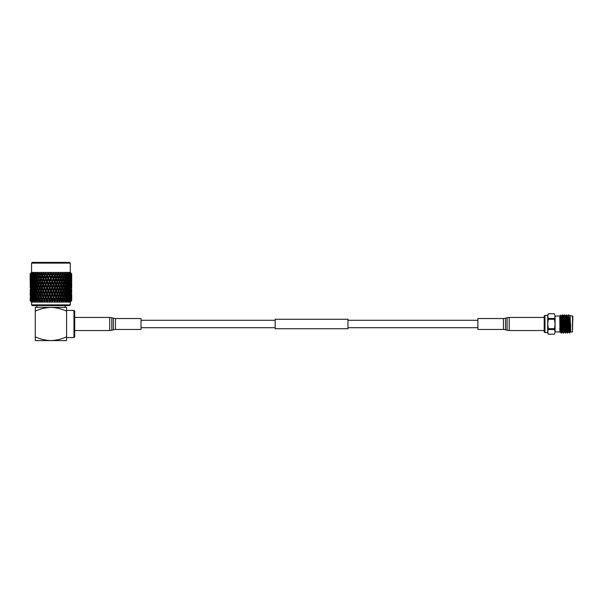 <?xml version="1.0" encoding="UTF-8"?>
<svg xmlns="http://www.w3.org/2000/svg" width="603" height="603" viewBox="0 0 603 603"><rect width="100%" height="100%" fill="white"/><g stroke="black" fill="none" stroke-linecap="round" stroke-linejoin="round"><path stroke-width="0.9" d="M347.946 319.258L347.946 328.718L275.172 328.718L275.172 319.258L347.946 319.258M503.452 318.535L477.877 318.535L477.877 329.449L503.452 329.449L503.452 318.535L505.555 318.218L505.555 329.758L507.1 330.225L507.1 317.751L509.211 317.442L509.211 330.542L544.2 330.542M115.452 329.449L141.019 329.449L141.019 318.535L115.452 318.535L115.452 329.449L113.341 329.758L113.341 318.218L111.796 317.751L111.796 330.225L109.693 330.542L109.693 317.442L74.704 317.442M559.75 317.08L560.85 327.595L560.85 320.728L560.617 315.143L559.75 315.995L559.961 332.2L559.75 328.024L560.089 331.989L560.594 331.989L559.75 317.08M570.664 323.992C570.664 313.673 570.664 313.673 570.664 323.992L570.664 331.921L569.496 317.442M569.895 317.442L570.031 315.377L572.85 316.356L572.488 331.989L572.488 315.995M569.729 323.992C569.941 312.874 570.152 312.874 570.37 323.992L570.664 331.989L572.488 331.989M569.564 330.323C569.315 335.11 569.066 332.999 568.81 323.992L568.471 316.115L568.282 314.909L568.056 317.442M570.076 330.542L569.556 333.09L568.305 314.894M562.614 331.989L561.468 333.09L560.85 320.728M562.109 331.989L561.099 315.995L561.604 315.995L562.591 331.967L563.225 333.067L562.403 316.115L562.237 314.894L561.581 316.017M563.247 333.09L562.237 314.894M566.662 331.989L565.245 333.067L564.257 314.894L563.119 315.995L562.818 319.326M565.516 333.09L564.257 314.894M566.149 331.989L565.139 315.995L565.652 315.995L566.632 331.967L567.272 333.067L566.451 316.115L566.277 314.894L565.622 316.017M567.777 330.542L567.559 333.067L567.37 331.869L566.277 314.894M561.468 333.09L560.85 327.595M554.428 313.748L548.376 313.748L547.72 316.115L548.376 318.467L547.72 323.992L547.72 314.894L548.376 313.748L554.428 313.764L555.084 316.115L555.084 323.992L554.428 319.289L555.084 316.115L554.428 313.748L555.084 316.115L559.75 315.995M572.85 317.442L572.85 316.356M547.72 316.115L547.72 315.399L544.984 315.399L544.984 332.585L544.2 332.034L544.2 315.949L544.984 315.399M559.75 331.989L555.084 331.869L554.428 334.235L555.084 331.869L554.428 329.517L555.084 323.992L555.084 331.869M554.428 334.22L548.376 334.235L547.72 333.09L547.72 323.992L548.376 328.695L547.72 331.869L548.376 334.22L554.428 334.22M544.984 332.585L547.72 332.585L547.72 331.869M548.376 329.517L554.428 329.517M554.428 328.695L548.376 328.695M548.376 319.289L554.428 319.289M554.428 318.467L548.376 318.467M567.755 323.992L567.755 317.442L567.393 318.022M569.594 333.037L570.219 331.967L568.991 317.442M567.559 333.067L568.199 331.967L567.182 316.017L566.858 319.326M565.139 315.995L564.838 319.326M563.519 333.067L564.152 331.967L563.142 316.017L562.501 314.909M561.099 315.995L560.805 319.062M569.556 333.09L568.652 331.967L567.453 317.743M565.245 333.067L564.612 331.967L563.624 315.995M569.556 330.542L569.436 332.464M69.556 305.6L32.298 305.6L31.567 304.877L70.287 304.877L69.556 305.6M32.298 262.395L69.556 262.395L70.287 263.119L31.567 263.119L32.298 262.395M30.376 300.897L31.567 302.088L70.287 302.088L70.287 304.877M71.682 274.501L71.704 273.852L70.287 272.435L31.567 272.435L30.15 273.852L30.15 274.471L30.881 273.144L30.18 273.852L30.188 277.553L30.158 275.518M30.286 273.852L30.316 274.471L30.919 273.144L30.203 273.852M30.489 273.852L30.519 277.553L30.489 273.852L31.16 273.144L30.346 273.852M30.738 273.852L30.806 274.471L31.273 273.144L30.549 273.852M31.115 273.852L31.168 277.553L31.115 273.852L31.755 273.144L30.866 273.852M31.514 273.852L31.612 274.471L31.929 273.144L31.22 273.852M32.057 273.852L32.509 275.518L32.125 277.553L31.778 275.518L32.645 273.144L31.71 273.852M32.592 273.852L32.894 273.144L32.193 273.852M33.301 273.852L33.858 275.518L33.384 277.553L32.939 275.518L33.828 273.144L32.848 273.852M33.964 273.852L34.137 273.144L33.474 273.852M34.816 273.852L35.479 275.518L34.921 277.553L34.379 275.518L35.283 273.144L34.273 273.852M35.6 273.852L35.652 273.144L35.019 273.852M36.587 273.852L37.348 275.518L36.708 277.553L36.09 275.518L36.979 273.144L36.105 273.754M37.484 273.852L37.883 273.852L37.68 274.471L37.401 273.144L36.821 273.852M38.584 273.852L39.421 275.518L38.713 277.553L38.027 275.518L38.894 273.144L37.883 273.852M39.572 273.852L40.017 273.852L39.79 274.471L39.368 273.144L38.841 273.852M40.778 273.852L41.682 275.518L40.914 277.553L40.167 275.518L41.004 273.144L40.107 273.785M41.841 273.852L42.316 273.852L42.082 274.471L41.517 273.144L41.057 273.852M43.13 273.852L44.087 275.518L43.28 277.553L42.481 275.518L43.265 273.144L42.316 273.852M44.26 273.852L44.758 273.852L44.509 274.471L43.808 273.144L43.424 273.852M45.602 273.852L46.597 275.518L45.76 277.553L44.931 275.518L45.655 273.144L44.758 273.852M46.778 273.852L47.29 273.852L47.034 274.471L46.22 273.144L45.911 273.852M48.165 273.852L49.182 275.518L48.323 277.553L47.471 275.518L48.119 273.144L47.29 273.852M49.363 273.852L49.883 273.852L49.619 274.471L48.7 273.144L48.481 273.852M50.637 273.144L49.665 275.518L50.064 275.518L50.765 273.852L50.637 273.144L49.883 273.852M50.765 273.852L51.79 275.518L50.923 277.553L50.064 275.518M51.971 273.852L51.217 273.144L51.089 273.852M53.373 273.852L54.383 275.518L53.531 277.553L52.672 275.518L53.373 273.852L53.154 273.144L52.491 273.852M54.564 273.852L53.727 273.144L53.69 273.852M55.936 273.852L56.923 275.518L56.094 277.553L55.25 275.518L55.936 273.852L55.634 273.144L55.077 273.852M57.097 273.852L56.2 273.144L56.245 273.852M58.423 273.852L59.373 275.518L58.574 277.553L57.767 275.518L58.423 273.852L58.039 273.144L57.594 273.852M59.539 273.852L58.581 273.144L58.725 273.852M62.433 275.518L63.27 273.852L63.828 275.518L63.142 277.553L62.433 275.518L61.679 275.518L60.933 277.553L60.172 275.518L60.797 273.852L60.338 273.144L60.006 273.852M60.797 273.852L62.78 278.601L62.056 280.636L61.318 278.601L62.056 276.558M61.838 273.852L60.85 273.144L61.076 273.852M63.006 273.852L62.486 273.144L62.282 273.852M63.971 273.852L64.37 273.852L64.167 274.471L62.953 273.144L63.27 273.852M65.034 273.852L65.765 275.518L65.147 277.553L64.506 275.518L65.034 273.852L64.453 273.144L64.37 273.852M65.893 273.852L66.074 274.471L64.875 273.144L65.267 273.852M66.835 273.852L67.468 275.518L66.933 277.553L66.368 275.518L66.835 273.852L66.202 273.144L66.247 273.852M67.581 273.852L67.732 274.471L66.571 273.144L67.039 273.852M68.38 273.852L68.915 275.518L68.471 277.553L67.988 275.518L68.38 273.852L67.709 273.144L67.89 273.852M69.006 273.852L69.134 274.471L68.026 273.144L68.554 273.852M69.654 273.852L70.076 275.518L69.722 277.553L69.654 273.852L68.961 273.144L69.255 273.852M70.144 273.852L70.242 274.471L69.209 273.144L69.79 273.852M70.634 273.852L70.687 277.553L70.34 273.852M70.981 273.852L71.048 274.471L70.099 273.144L70.732 273.852M71.305 273.852L71.335 277.553L71.305 273.852L70.581 273.144L71.116 273.852M71.508 273.852L71.538 274.471L70.694 273.144L71.365 273.852M71.651 273.852L71.659 277.553L71.651 273.852L70.935 273.144L71.569 273.852M70.973 273.144L71.704 273.852L70.973 273.144L71.674 273.852L71.697 275.518M62.433 300.173L63.142 298.138L63.662 300.671L61.679 300.173L61.257 301.379L61.936 300.897L61.257 301.379L61.506 300.671L60.36 300.671L59.916 301.379L59.674 300.897L59.026 301.379L59.177 300.671L57.963 300.671L57.594 301.379L57.277 300.897L56.659 301.379L56.727 300.671L55.461 300.671L55.25 300.173L54.685 300.173L54.202 301.379L54.18 300.671L54.202 301.379L54.775 300.897L54.202 301.379L54.18 300.671L52.19 300.173L51.692 301.379L52.22 300.897L51.692 301.379L51.579 300.671L51.692 301.379L51.579 300.671L50.275 300.671L50.064 300.173L50.923 298.138L51.579 300.671M52.883 300.671L52.68 301.379L52.883 300.671L52.68 301.379L52.19 300.173L52.68 301.379M55.461 300.671L55.167 301.379L55.461 300.671L55.167 301.379L54.685 300.173L55.167 301.379M57.963 300.671L58.574 298.138L59.373 300.173L59.026 301.379L59.674 300.897L59.916 301.379L60.36 300.671L60.933 298.138L61.687 300.173L60.594 297.098L62.094 301.379L62.606 300.671L62.094 301.379M59.923 301.364L59.674 300.897M64.506 300.173L65.147 298.138L65.621 300.671L63.722 300.173L64.024 300.897L63.338 301.379L64.604 300.746M66.368 300.173L66.933 298.138L67.34 300.671L65.554 300.173L65.908 300.897L65.214 301.379L66.511 300.671L65.885 301.379M67.988 300.173L67.159 300.173L67.551 300.897L66.865 301.379L68.109 300.671L68.471 298.138L68.915 300.173L68.267 301.379L69.435 300.671L68.742 301.379M69.775 301.364L70.476 300.671L70.687 298.138L70.875 300.671L70.234 301.379L71.199 300.671L71.335 298.138L71.448 300.671L70.77 301.379L71.614 300.671L71.659 298.138L71.697 299.789M70.988 301.379L70.287 302.088M71.697 300.173L71.614 300.671M70.875 300.671L70.476 300.671M69.993 300.671L69.345 300.173L69.722 298.138L69.76 301.379M68.81 300.671L68.109 300.671M67.34 300.671L66.865 301.379M65.621 300.671L65.214 301.379M63.662 300.671L63.338 301.379M57.277 300.897L57.127 300.173L57.277 300.897L56.659 301.379L57.345 299.133L56.524 297.098L57.345 295.055L58.159 297.098L57.345 299.133M70.287 272.435L70.287 263.119M31.567 272.435L31.567 263.119M30.15 280.636L30.15 276.558L30.165 280.666M30.15 286.802L30.158 287.85M30.165 292.99L30.15 295.055M73.973 310.424L74.704 311.156L74.704 336.828L73.973 337.559L73.973 310.424L66.571 310.424L66.571 311.118L66.571 307.372L50.923 307.372C56.343 307.598 61.559 308.849 66.571 311.118L66.571 337.559L73.973 337.559M66.571 340.605L66.571 336.866C61.559 339.135 56.343 340.378 50.923 340.605C45.481 340.378 40.265 339.127 35.283 336.866L35.283 340.605L66.571 340.605M35.283 311.118C40.265 308.849 45.481 307.605 50.923 307.372L35.283 307.372L35.283 336.866M38.027 300.173L38.713 298.138L39.421 300.173L39.248 300.671L38.193 300.671L38.027 300.173M37.348 300.173L37.19 300.671L36.233 300.671L36.708 298.138L37.348 300.173L38.132 300.173L37.823 300.897L38.517 301.379L38.193 300.671M39.074 297.098L39.79 295.055L40.529 297.098L39.79 299.133L39.074 297.098M39.79 299.133L40.175 300.173L39.421 300.173M38.358 297.098L37.68 299.133L37.032 297.098L37.68 295.055L38.358 297.098L39.127 297.098L38.713 298.138M40.25 294.241L40.914 291.973L41.682 294.008L40.914 296.05L40.25 293.782M39.421 294.008L38.713 296.05L38.027 294.008L38.713 291.973L39.421 294.008L40.175 294.008L41.26 297.098L40.529 297.098M41.306 290.925L42.082 288.89L42.866 290.925L42.082 292.968L41.26 290.925L39.79 295.055M40.914 296.05L41.26 297.098L40.25 299.955M40.25 288.076L40.914 285.807L41.682 287.85L40.914 289.885L40.167 287.85L42.383 294.008L41.682 294.008M40.529 290.925L39.79 292.968L39.074 290.925L39.79 288.89L40.529 290.925L41.26 290.925L40.914 291.973M42.082 292.968L42.481 294.008L43.28 291.973L43.537 290.925L42.866 290.925M42.481 287.85L43.28 285.807L44.087 287.85L43.28 289.885L42.481 287.85L42.082 288.89M41.306 284.759L42.082 282.724L42.866 284.759L42.082 286.802L41.26 284.759L43.537 290.925L44.728 287.85L44.087 287.85M43.28 289.885L43.537 290.925L40.167 300.173L42.383 294.008L45.195 301.379L44.931 300.173L45.76 298.138L46.597 300.173L46.393 300.671L45.127 300.671M43.687 284.759L44.509 282.724L45.331 284.759L44.509 286.802L43.687 284.759L43.28 285.807M42.481 281.684L43.28 279.649L44.087 281.684L43.28 283.719L42.383 281.684L44.728 287.85L45.76 285.807L45.934 284.759L45.331 284.759M44.509 286.802L44.728 287.85L43.537 290.925L47.652 301.379L47.471 300.173L48.323 298.138L49.182 300.173L48.971 300.671L47.675 300.671L47.652 301.379L47.072 300.897L46.68 301.379L46.393 300.671M44.931 281.684L45.76 279.649L46.597 281.684L45.76 283.719L44.931 281.684L44.509 282.724M43.687 278.601L44.509 276.558L45.331 278.601L44.509 280.636L43.537 278.601L45.934 284.759L47.034 282.724L47.17 281.684L46.597 281.684M45.76 283.719L45.934 284.759L44.728 287.85L50.162 301.379L50.275 300.671L50.162 301.379L49.634 300.897L49.175 301.379L48.971 300.671M46.19 278.601L47.034 276.558L47.886 278.601L47.034 280.636L46.19 278.601L45.76 279.649M44.931 275.518L47.17 281.684L48.323 279.649L48.413 278.601L47.886 278.601M47.034 280.636L47.17 281.684L45.934 284.759L52.19 300.173L51.368 297.098L52.227 295.055L53.094 297.098L52.227 299.133M47.471 275.518L47.034 276.558M46.22 273.144L48.413 278.601L49.665 275.518L47.17 281.684L54.685 300.173L53.968 297.098L54.82 295.055L55.664 297.098L54.82 299.133M48.323 277.553L57.127 300.173L56.659 301.379M35.479 300.173L35.343 300.671L34.507 300.671L34.921 298.138L35.479 300.173L36.301 300.173L35.946 300.897L36.64 301.379L36.233 300.671M38.132 300.173L37.68 299.133M36.384 297.098L35.781 299.133L35.2 297.098L35.781 295.055L36.384 297.098L37.19 297.098L36.708 298.138M37.348 294.008L36.708 296.05L36.09 294.008L36.708 291.973L37.348 294.008L38.132 294.008L37.68 295.055M39.127 297.098L38.713 296.05M38.358 290.925L37.68 292.968L37.032 290.925L37.68 288.89L38.358 290.925L39.127 290.925L38.713 291.973M40.175 294.008L39.79 292.968M39.421 287.85L38.713 289.885L38.027 287.85L38.713 285.807L39.421 287.85L40.25 287.616M40.25 281.903L40.914 279.649L41.682 281.684L40.914 283.719L40.167 281.684L41.26 284.759L39.79 288.89M41.682 287.85L42.383 287.85L41.26 290.925L40.914 289.885M40.529 284.759L39.79 286.802L39.074 284.759L39.79 282.724L40.529 284.759L41.26 284.759L40.914 285.807M42.866 284.759L43.537 284.759L42.383 287.85L42.082 286.802M41.306 278.601L42.082 276.558L42.866 278.601L42.082 280.636L41.26 278.601L42.383 281.684L42.082 282.724M44.087 281.684L44.728 281.684L43.537 284.759L43.28 283.719M42.481 275.518L43.537 278.601L43.28 279.649M45.331 278.601L45.934 278.601L44.728 281.684L44.509 280.636M43.808 273.144L44.728 275.518L44.509 276.558M46.597 275.518L47.17 275.518L45.934 278.601L45.76 277.553M33.858 300.173L33.044 300.671L33.384 298.138L33.858 300.173L34.688 300.173L34.303 300.897L34.989 301.379L34.507 300.671M36.301 300.173L35.781 299.133M34.642 297.098L34.115 299.133L33.625 297.098L34.115 295.055L34.642 297.098L35.464 297.098L34.921 298.138M37.19 297.098L36.708 296.05M35.479 294.008L34.921 296.05L34.379 294.008L34.921 291.973L35.479 294.008L36.301 294.008L35.781 295.055M36.384 290.925L35.781 292.968L35.2 290.925L35.781 288.89L36.384 290.925L37.19 290.925L36.708 291.973M38.132 294.008L37.68 292.968M37.348 287.85L36.708 289.885L36.09 287.85L36.708 285.807L37.348 287.85L38.132 287.85L37.68 288.89M39.127 290.925L38.713 289.885M38.358 284.759L37.68 286.802L37.032 284.759L37.68 282.724L38.358 284.759L39.127 284.759L38.713 285.807M40.175 287.85L39.79 286.802M39.421 281.684L38.713 283.719L38.027 281.684L38.713 279.649L39.421 281.684L40.25 281.465M40.25 275.744L41.26 278.601L39.79 282.724M41.682 281.684L42.383 281.684L41.26 284.759L40.914 283.719M40.529 278.601L39.79 280.636L39.074 278.601L39.79 276.558L40.529 278.601L41.26 278.601L40.914 279.649M42.866 278.601L43.537 278.601L42.383 281.684L42.082 280.636M41.517 273.144L42.383 275.518L42.082 276.558M44.087 275.518L44.728 275.518L43.537 278.601L43.28 277.553M32.509 300.173L31.861 300.671L32.125 298.138L32.509 300.173L33.338 300.173L32.916 300.897L33.58 301.379L33.044 300.671M34.688 300.173L34.115 299.133M33.15 297.098L32.72 299.133L32.321 297.098L32.72 295.055L33.15 297.098L33.979 297.098L33.384 298.138M35.464 297.098L34.921 296.05M33.858 294.008L33.384 296.05L32.939 294.008L33.384 291.973L33.858 294.008L34.688 294.008L34.115 295.055M36.301 294.008L35.781 292.968M34.642 290.925L34.115 292.968L33.625 290.925L34.115 288.89L34.642 290.925L35.464 290.925L34.921 291.973M35.479 287.85L34.921 289.885L34.379 287.85L34.921 285.807L35.479 287.85L36.301 287.85L35.781 288.89M37.19 290.925L36.708 289.885M36.384 284.759L35.781 286.802L35.2 284.759L35.781 282.724L36.384 284.759L37.19 284.759L36.708 285.807M38.132 287.85L37.68 286.802M37.348 281.684L36.708 283.719L36.09 281.684L36.708 279.649L37.348 281.684L38.132 281.684L37.68 282.724M39.127 284.759L38.713 283.719M38.358 278.601L37.68 280.636L37.032 278.601L37.68 276.558L38.358 278.601L39.127 278.601L38.713 279.649M40.175 281.684L39.79 280.636M39.421 275.518L40.25 275.285M41.004 273.144L39.79 276.558M41.682 275.518L42.383 275.518L41.26 278.601L40.914 277.553M31.454 300.173L30.972 300.671L31.168 298.138L31.454 300.173L32.268 300.173L31.816 300.897L32.456 301.379L31.861 300.671M33.338 300.173L32.72 299.133M31.944 297.098L31.612 299.133L31.612 295.055L31.944 297.098L32.766 297.098L32.125 298.138M33.979 297.098L33.384 296.05M32.509 294.008L32.125 296.05L32.125 291.973L32.509 294.008L33.338 294.008L32.72 295.055M34.688 294.008L34.115 292.968M33.15 290.925L32.72 292.968L32.321 290.925L32.72 288.89L33.15 290.925L33.979 290.925L33.384 291.973M35.464 290.925L34.921 289.885M33.858 287.85L33.384 289.885L32.939 287.85L33.384 285.807L33.858 287.85L34.688 287.85L34.115 288.89M34.642 284.759L34.115 286.802L33.625 284.759L34.115 282.724L34.642 284.759L35.464 284.759L34.921 285.807M36.301 287.85L35.781 286.802M35.479 281.684L34.921 283.719L34.379 281.684L34.921 279.649L35.479 281.684L36.301 281.684L35.781 282.724M37.19 284.759L36.708 283.719M36.384 278.601L35.781 280.636L35.2 278.601L35.781 276.558L36.384 278.601L37.19 278.601L36.708 279.649M38.132 281.684L37.68 280.636M37.348 275.518L38.132 275.518L37.68 276.558M39.127 278.601L38.713 277.553M30.7 300.173L30.519 298.138L30.7 300.173L31.492 300.173L31.017 300.897L31.62 301.379L30.972 300.671M32.268 300.173L31.612 299.133M32.766 297.098L32.125 296.05M31.454 294.008L31.168 296.05L31.168 291.973L31.454 294.008L32.268 294.008L31.612 295.055M33.338 294.008L32.72 292.968M31.944 290.925L31.612 292.968L31.612 288.89L31.944 290.925L32.766 290.925L32.125 291.973M33.979 290.925L33.384 289.885M32.509 287.85L32.125 289.885L32.125 285.807L32.509 287.85L33.338 287.85L32.72 288.89M34.688 287.85L34.115 286.802M33.15 284.759L32.72 286.802L32.321 284.759L32.72 282.724L33.15 284.759L33.979 284.759L33.384 285.807M33.858 281.684L33.384 283.719L32.939 281.684L33.384 279.649L33.858 281.684L34.688 281.684L34.115 282.724M35.464 284.759L34.921 283.719M34.642 278.601L34.115 280.636L33.625 278.601L34.115 276.558L34.642 278.601L35.464 278.601L34.921 279.649M36.301 281.684L35.781 280.636M35.479 275.518L36.301 275.518L35.781 276.558M37.19 278.601L36.708 277.553M31.032 297.098L30.806 299.133L30.806 295.055L31.032 297.098L31.838 297.098M32.268 294.008L31.612 292.968M32.766 290.925L32.125 289.885M31.454 287.85L31.168 289.885L31.168 285.807L31.454 287.85L32.268 287.85L31.612 288.89M33.338 287.85L32.72 286.802M31.944 284.759L31.612 286.802L31.612 282.724L31.944 284.759L32.766 284.759L32.125 285.807M33.979 284.759L33.384 283.719M32.509 281.684L32.125 283.719L32.125 279.649L32.509 281.684L33.338 281.684L32.72 282.724M33.15 278.601L32.72 280.636L32.321 278.601L32.72 276.558L33.15 278.601L33.979 278.601L33.384 279.649M34.688 281.684L34.115 280.636M33.858 275.518L34.688 275.518L34.115 276.558M35.464 278.601L34.921 277.553M30.263 300.173L30.188 298.138L30.263 300.173L31.017 300.173M30.866 301.379L30.158 300.671L30.866 301.379M30.436 297.098L30.316 295.055L30.436 297.098L31.213 297.098M30.7 294.008L30.519 296.05L30.519 291.973L30.7 294.008L31.492 294.008M31.032 290.925L30.806 292.968L30.806 288.89L31.032 290.925L31.838 290.925M32.268 287.85L31.612 286.802M32.766 284.759L32.125 283.719M31.454 281.684L31.168 283.719L31.168 279.649L31.454 281.684L32.268 281.684L31.612 282.724M33.338 281.684L32.72 280.636M31.944 278.601L31.612 280.636L31.612 276.558L31.944 278.601L32.766 278.601L32.125 279.649M32.509 275.518L33.338 275.518L32.72 276.558M33.979 278.601L33.384 277.553M30.15 299.133L30.158 300.671M30.24 300.671L30.866 301.281M30.165 297.098L30.896 297.098M30.436 290.925L30.316 292.968L30.316 288.89L30.436 290.925L31.213 290.925M30.263 294.008L31.017 294.008M30.7 287.85L30.519 285.807L30.7 287.85L31.492 287.85M31.032 284.759L30.806 286.802L30.806 282.724L31.032 284.759L31.838 284.759M32.268 281.684L31.612 280.636M32.766 278.601L32.125 277.553M31.454 275.518L32.268 275.518L31.612 276.558M30.165 290.925L30.896 290.925M30.436 284.759L30.316 286.802L30.316 282.724L30.436 284.759L31.213 284.759M30.263 287.85L31.017 287.85M30.7 281.684L30.519 283.719L30.519 279.649L30.7 281.684L31.492 281.684M31.032 278.601L30.806 280.636L30.806 276.558L31.032 278.601L31.838 278.601M30.263 281.684L30.188 283.719L30.188 279.649L30.263 281.684L31.017 281.684M30.165 284.759L30.896 284.759M30.436 278.601L30.316 276.558L30.436 278.601L31.213 278.601M30.165 278.601L30.896 278.601M37.25 300.746L38.517 301.379M44.931 300.173L44.26 301.379L43.891 300.671L42.677 300.671L41.26 297.098L39.911 300.897L40.589 301.379L39.911 300.897L39.76 301.379L39.248 300.671M40.914 298.138L41.682 300.173L42.383 300.173L42.172 300.897L41.939 301.379L40.167 300.173L40.589 301.379L40.167 300.173M42.481 300.173L43.28 298.138L44.087 300.173L44.728 300.173L44.26 301.379L43.891 300.671L44.26 301.379L44.577 300.897L45.195 301.379L44.577 300.897M71.591 300.173L70.837 300.173M71.682 299.163L71.697 294.008M71.682 297.098L70.958 297.098M71.154 300.173L70.363 300.173L70.83 300.897M71.629 297.098L71.538 295.055L71.629 297.098M71.41 297.098L70.641 297.098M71.591 294.008L70.837 294.008M71.682 292.99L71.682 288.867M71.704 292.968L71.682 290.925L70.958 290.925M70.4 300.173L69.586 300.173L70.038 300.897M71.244 297.098L71.048 299.133L70.815 297.098L71.048 295.055L71.244 297.098M70.815 297.098L70.016 297.098M71.478 294.008L71.335 296.05L71.478 294.008M71.154 294.008L70.363 294.008M71.629 290.925L71.538 292.968L71.629 290.925M71.41 290.925L70.641 290.925M71.697 287.85L71.659 285.807L71.697 287.85M71.591 287.85L70.837 287.85M71.682 286.832L71.682 282.694M71.682 284.759L70.958 284.759M71.697 281.684L71.682 276.536M69.345 300.173L68.516 300.173L68.938 300.897M70.543 297.098L70.242 299.133L69.91 297.098L70.242 295.055L70.543 297.098M69.91 297.098L69.081 297.098L69.722 298.138M69.586 300.173L70.242 299.133M70.935 294.008L70.687 296.05L70.4 294.008L70.687 291.973L70.935 294.008M70.4 294.008L69.586 294.008L70.242 295.055M71.244 290.925L71.048 292.968L70.815 290.925L71.048 288.89L71.244 290.925M70.815 290.925L70.016 290.925M71.478 287.85L71.335 285.807L71.478 287.85M71.154 287.85L70.363 287.85M71.629 284.759L71.538 286.802L71.629 284.759M71.41 284.759L70.641 284.759M71.591 281.684L70.837 281.684M71.682 278.601L70.958 278.601M69.533 297.098L69.134 299.133L68.704 297.098L69.134 295.055L69.533 297.098M68.704 297.098L67.868 297.098L68.471 298.138M68.516 300.173L69.134 299.133M70.076 294.008L69.722 296.05L69.345 294.008L69.722 291.973L70.076 294.008M69.345 294.008L68.516 294.008L69.134 295.055M69.081 297.098L69.722 296.05M70.543 290.925L70.242 292.968L69.91 290.925L70.242 288.89L70.543 290.925M69.91 290.925L69.081 290.925L69.722 291.973M69.586 294.008L70.242 292.968M70.935 287.85L70.687 289.885L70.4 287.85L70.687 285.807L70.935 287.85M70.4 287.85L69.586 287.85L70.242 288.89M71.244 284.759L71.048 286.802L70.815 284.759L71.048 282.724L71.244 284.759M70.815 284.759L70.016 284.759M71.478 281.684L71.335 283.719L71.478 281.684M71.154 281.684L70.363 281.684M71.629 278.601L71.538 276.558L71.629 278.601M71.41 278.601L70.641 278.601M71.591 275.518L70.837 275.518M68.229 297.098L67.732 299.133L67.212 297.098L67.732 295.055L68.229 297.098M67.212 297.098L66.39 297.098L66.933 298.138M67.159 300.173L67.732 299.133M68.915 294.008L68.471 296.05L67.988 294.008L68.471 291.973L68.915 294.008M67.988 294.008L67.159 294.008L67.732 295.055M67.868 297.098L68.471 296.05M69.533 290.925L69.134 292.968L68.704 290.925L69.134 288.89L69.533 290.925M68.704 290.925L67.868 290.925L68.471 291.973M68.516 294.008L69.134 292.968M70.076 287.85L69.722 289.885L69.345 287.85L69.722 285.807L70.076 287.85M69.345 287.85L68.516 287.85L69.134 288.89M69.081 290.925L69.722 289.885M70.543 284.759L70.242 286.802L69.91 284.759L70.242 282.724L70.543 284.759M69.91 284.759L69.081 284.759L69.722 285.807M69.586 287.85L70.242 286.802M70.935 281.684L70.687 283.719L70.4 281.684L70.687 279.649L70.935 281.684M70.4 281.684L69.586 281.684L70.242 282.724M71.244 278.601L71.048 280.636L70.815 278.601L71.048 276.558L71.244 278.601M70.815 278.601L70.016 278.601M71.154 275.518L70.363 275.518M66.647 297.098L66.074 299.133L65.471 297.098L66.074 295.055L66.647 297.098M65.471 297.098L64.664 297.098L65.147 298.138M65.554 300.173L66.074 299.133M67.468 294.008L66.933 296.05L66.368 294.008L66.933 291.973L67.468 294.008M66.368 294.008L65.554 294.008L66.074 295.055M66.39 297.098L66.933 296.05M68.229 290.925L67.732 292.968L67.212 290.925L67.732 288.89L68.229 290.925M67.212 290.925L66.39 290.925L66.933 291.973M67.159 294.008L67.732 292.968M68.915 287.85L68.471 289.885L67.988 287.85L68.471 285.807L68.915 287.85M67.988 287.85L67.159 287.85L67.732 288.89M67.868 290.925L68.471 289.885M69.533 284.759L69.134 286.802L68.704 284.759L69.134 282.724L69.533 284.759M68.704 284.759L67.868 284.759L68.471 285.807M68.516 287.85L69.134 286.802M70.076 281.684L69.722 283.719L69.345 281.684L69.722 279.649L70.076 281.684M69.345 281.684L68.516 281.684L69.134 282.724M69.081 284.759L69.722 283.719M70.543 278.601L70.242 280.636L69.91 278.601L70.242 276.558L70.543 278.601M69.91 278.601L69.081 278.601L69.722 279.649M69.586 281.684L70.242 280.636M70.4 275.518L69.586 275.518L70.242 276.558M64.823 297.098L64.167 299.133L63.496 297.098L64.167 295.055L64.823 297.098M63.496 297.098L62.72 297.098L63.142 298.138M63.722 300.173L64.167 299.133M65.765 294.008L65.147 296.05L64.506 294.008L65.147 291.973L65.765 294.008M64.506 294.008L63.722 294.008L64.167 295.055M64.664 297.098L65.147 296.05M66.647 290.925L66.074 292.968L65.471 290.925L66.074 288.89L66.647 290.925M65.471 290.925L64.664 290.925L65.147 291.973M65.554 294.008L66.074 292.968M67.468 287.85L66.933 289.885L66.368 287.85L66.933 285.807L67.468 287.85M66.368 287.85L65.554 287.85L66.074 288.89M66.39 290.925L66.933 289.885M68.229 284.759L67.732 286.802L67.212 284.759L67.732 282.724L68.229 284.759M67.212 284.759L66.39 284.759L66.933 285.807M67.159 287.85L67.732 286.802M68.915 281.684L68.471 283.719L67.988 281.684L68.471 279.649L68.915 281.684M67.988 281.684L67.159 281.684L67.732 282.724M67.868 284.759L68.471 283.719M69.533 278.601L69.134 280.636L68.704 278.601L69.134 276.558L69.533 278.601M68.704 278.601L67.868 278.601L68.471 279.649M68.516 281.684L69.134 280.636M69.345 275.518L68.516 275.518L69.134 276.558M69.081 278.601L69.722 277.553M62.78 297.098L62.056 299.133L61.318 297.098L62.056 295.055L62.78 297.098M61.491 299.631L61.506 300.671M60.172 300.173L59.471 300.173L59.772 299.133L58.981 297.098L59.772 295.055L60.549 297.098L59.772 299.133M61.318 297.098L60.594 297.098L60.933 298.138M61.257 301.379L62.056 299.133M63.828 294.008L63.142 296.05L62.433 294.008L63.142 291.973L63.828 294.008M62.433 294.008L61.679 294.008L62.056 295.055M62.72 297.098L63.142 296.05M64.823 290.925L64.167 292.968L63.496 290.925L64.167 288.89L64.823 290.925M63.496 290.925L62.72 290.925L63.142 291.973M63.722 294.008L64.167 292.968M65.765 287.85L65.147 289.885L64.506 287.85L65.147 285.807L65.765 287.85M64.506 287.85L63.722 287.85L64.167 288.89M64.664 290.925L65.147 289.885M66.647 284.759L66.074 286.802L65.471 284.759L66.074 282.724L66.647 284.759M65.471 284.759L64.664 284.759L65.147 285.807M65.554 287.85L66.074 286.802M67.468 281.684L66.933 283.719L66.368 281.684L66.933 279.649L67.468 281.684M66.368 281.684L65.554 281.684L66.074 282.724M66.39 284.759L66.933 283.719M68.229 278.601L67.732 280.636L67.212 278.601L67.732 276.558L68.229 278.601M67.212 278.601L66.39 278.601L66.933 279.649M67.159 281.684L67.732 280.636M67.988 275.518L67.159 275.518L67.732 276.558M67.868 278.601L68.471 277.553M61.596 293.782L60.933 296.05L60.172 294.008L60.933 291.973L61.596 294.241M57.767 300.173L57.127 300.173L58.318 297.098L59.471 300.173L59.026 301.379M58.981 297.098L58.318 297.098L58.574 298.138M59.373 300.173L60.933 296.05M60.172 294.008L59.471 294.008L60.549 297.098M58.981 290.925L59.772 288.89L60.549 290.925L59.772 292.968L58.981 290.925L58.318 290.925L59.772 295.055M62.78 290.925L62.056 292.968L61.318 290.925L62.056 288.89L62.78 290.925M61.318 290.925L60.594 290.925L61.679 294.008L62.056 292.968M62.433 287.85L63.142 285.807L63.828 287.85L63.142 289.885L62.433 287.85L61.679 287.85L60.933 289.885L60.172 287.85L59.471 287.85L60.933 291.973M62.72 290.925L63.142 289.885M60.172 287.85L60.933 285.807L62.056 288.89M64.823 284.759L64.167 286.802L63.496 284.759L64.167 282.724L64.823 284.759M63.496 284.759L62.72 284.759L63.142 285.807M63.722 287.85L64.167 286.802M65.765 281.684L65.147 283.719L64.506 281.684L65.147 279.649L65.765 281.684M64.506 281.684L63.722 281.684L64.167 282.724M64.664 284.759L65.147 283.719M66.647 278.601L66.074 280.636L65.471 278.601L66.074 276.558L66.647 278.601M65.471 278.601L64.664 278.601L65.147 279.649M65.554 281.684L66.074 280.636M66.368 275.518L65.554 275.518L66.074 276.558M66.39 278.601L66.933 277.553M59.373 294.008L58.574 296.05L57.767 294.008L58.574 291.973L59.373 294.008L59.772 292.968M55.25 300.173L56.094 298.138L56.923 300.173M56.524 297.098L55.921 297.098L56.094 298.138M57.767 294.008L57.127 294.008L58.318 297.098L58.574 296.05M56.524 290.925L57.345 288.89L58.159 290.925L57.345 292.968L56.524 290.925L55.921 290.925L57.345 295.055M58.159 297.098L60.933 289.885M57.767 287.85L58.574 285.807L59.373 287.85L58.574 289.885L57.767 287.85L57.127 287.85L58.574 291.973M61.596 287.616L61.604 288.076M58.981 284.759L59.772 282.724L60.549 284.759L59.772 286.802L58.981 284.759L58.318 284.759L59.772 288.89M60.549 290.925L62.056 286.802L61.318 284.759L62.056 282.724L62.78 284.759L62.056 286.802M61.318 284.759L60.594 284.759L61.679 287.85M62.433 281.684L63.142 279.649L63.828 281.684L63.142 283.719L62.433 281.684L61.679 281.684L60.933 283.719L60.172 281.684L59.471 281.684L60.933 285.807M62.72 284.759L63.142 283.719M60.172 281.684L60.933 279.649L62.056 282.724M64.823 278.601L64.167 280.636L63.496 278.601L64.167 276.558L64.823 278.601M63.496 278.601L62.72 278.601L63.142 279.649M63.722 281.684L64.167 280.636M64.506 275.518L63.722 275.518L64.167 276.558M64.664 278.601L65.147 277.553M56.923 294.008L56.094 296.05L55.25 294.008L56.094 291.973L56.923 294.008L57.345 292.968M52.672 300.173L53.531 298.138L54.18 300.671M53.968 297.098L53.441 297.098L53.531 298.138M54.383 300.173L56.094 296.05M55.25 294.008L54.685 294.008L54.82 295.055M55.664 297.098L58.574 289.885M55.25 287.85L56.094 285.807L56.923 287.85L56.094 289.885L55.25 287.85L54.685 287.85L56.094 291.973M56.524 284.759L57.345 282.724L58.159 284.759L57.345 286.802L56.524 284.759L55.921 284.759L57.345 288.89M58.159 290.925L59.772 286.802M57.767 281.684L58.574 279.649L59.373 281.684L58.574 283.719L57.767 281.684L57.127 281.684L58.574 285.807M59.373 287.85L60.933 283.719M61.604 281.465L61.604 281.903M58.981 278.601L59.772 276.558L60.549 278.601L59.772 280.636L58.981 278.601L58.318 278.601L59.772 282.724M60.549 284.759L62.056 280.636M61.318 278.601L60.594 278.601L61.679 281.684M60.172 275.518L59.471 275.518L60.933 279.649M62.72 278.601L63.142 277.553M55.664 290.925L54.82 292.968L53.968 290.925L54.82 288.89L55.664 290.925L56.094 289.885M54.383 294.008L53.531 296.05L52.672 294.008L53.531 291.973L54.383 294.008L54.82 292.968M50.064 300.173L49.175 301.379L49.619 299.133L48.76 297.098L49.619 295.055L50.486 297.098L49.619 299.133M51.368 297.098L50.923 297.098L50.923 298.138M51.79 300.173L53.531 296.05M52.672 294.008L52.19 294.008L52.227 295.055M53.094 297.098L57.345 286.802M53.968 290.925L53.441 290.925L53.531 291.973M53.968 284.759L54.82 282.724L55.664 284.759L54.82 286.802L53.968 284.759L53.441 284.759L54.82 288.89M55.25 281.684L56.094 279.649L56.923 281.684L56.094 283.719L55.25 281.684L54.685 281.684L56.094 285.807M56.923 287.85L58.574 283.719M56.524 278.601L57.345 276.558L58.159 278.601L57.345 280.636L56.524 278.601L55.921 278.601L57.345 282.724M58.159 284.759L59.772 280.636M57.767 275.518L57.127 275.518L58.574 279.649M59.373 281.684L60.933 277.553M61.596 275.285L61.596 275.744M58.581 273.144L59.772 276.558M60.549 278.601L62.056 274.471M54.383 287.85L53.531 289.885L52.672 287.85L53.531 285.807L54.383 287.85L54.82 286.802M53.094 290.925L52.227 292.968L51.368 290.925L52.227 288.89L53.094 290.925L53.531 289.885M51.79 294.008L50.923 296.05L50.064 294.008L50.923 291.973L51.79 294.008L52.227 292.968M47.471 300.173L47.072 300.897L47.652 301.379L47.675 300.671M48.76 297.098L48.323 298.138M49.182 300.173L49.665 300.173L50.923 296.05M50.064 294.008L49.619 295.055M50.486 297.098L50.923 297.098L56.094 283.719M51.368 290.925L50.923 290.925L50.923 291.973M52.672 287.85L52.19 287.85L52.227 288.89M52.672 281.684L53.531 279.649L54.383 281.684L53.531 283.719L52.672 281.684L52.19 281.684L53.531 285.807M53.968 278.601L54.82 276.558L55.664 278.601L54.82 280.636L53.968 278.601L53.441 278.601L54.82 282.724M55.664 284.759L57.345 280.636M55.25 275.518L54.685 275.518L56.094 279.649M56.923 281.684L58.574 277.553M56.2 273.144L57.345 276.558M58.159 278.601L59.772 274.471M53.094 284.759L52.227 286.802L51.368 284.759L52.227 282.724L53.094 284.759L53.531 283.719M51.79 287.85L50.923 289.885L50.064 287.85L50.923 285.807L51.79 287.85L52.227 286.802M50.486 290.925L49.619 292.968L48.76 290.925L49.619 288.89L50.486 290.925L50.923 290.925L50.923 289.885M49.182 294.008L48.323 296.05L47.471 294.008L48.323 291.973L49.182 294.008L49.665 294.008L49.619 292.968M47.886 297.098L47.034 299.133L46.19 297.098L47.034 295.055L47.886 297.098L48.413 297.098L48.323 296.05M46.19 297.098L45.76 298.138M46.597 300.173L47.17 300.173L47.034 299.133M47.471 294.008L47.034 295.055M48.76 290.925L48.323 291.973M50.064 287.85L49.619 288.89M51.368 284.759L50.923 284.759L50.923 285.807M51.368 278.601L52.227 276.558L53.094 278.601L52.227 280.636L50.923 278.601L52.227 282.724M54.383 281.684L54.82 280.636M52.672 275.518L52.19 275.518L53.531 279.649M55.664 278.601L56.094 277.553M53.727 273.144L54.82 276.558M51.79 281.684L50.923 283.719L50.064 281.684L50.923 279.649L51.79 281.684L52.227 280.636M50.486 284.759L49.619 286.802L48.76 284.759L49.619 282.724L50.486 284.759L50.923 284.759L50.923 283.719M49.182 287.85L48.323 289.885L47.471 287.85L48.323 285.807L49.182 287.85L49.665 287.85L49.619 286.802M47.886 290.925L47.034 292.968L46.19 290.925L47.034 288.89L47.886 290.925L48.413 290.925L48.323 289.885M46.597 294.008L45.76 296.05L44.931 294.008L45.76 291.973L46.597 294.008L47.17 294.008L47.034 292.968M45.331 297.098L44.509 299.133L43.687 297.098L44.509 295.055L45.331 297.098L45.934 297.098L45.76 296.05M44.087 300.173L43.891 300.671M42.828 301.379L42.677 300.671L42.828 301.379L42.172 300.897L42.828 301.379L41.306 297.098M43.687 297.098L43.28 298.138M53.094 278.601L44.728 300.173L44.509 299.133M44.931 294.008L44.509 295.055M46.19 290.925L45.76 291.973M47.471 287.85L47.034 288.89M48.76 284.759L48.323 285.807M50.064 281.684L49.619 282.724M49.619 274.471L50.923 279.649M54.383 275.518L53.531 277.553M51.217 273.144L52.227 276.558M48.7 273.144L49.665 275.518L49.182 275.518M49.619 276.558L50.486 278.601L49.619 280.636L48.76 278.601M48.323 279.649L49.182 281.684L48.323 283.719L47.471 281.684M47.034 282.724L47.886 284.759L47.034 286.802L46.19 284.759M45.76 285.807L46.597 287.85L45.76 289.885L44.931 287.85M44.509 288.89L45.331 290.925L44.509 292.968L43.687 290.925M43.28 291.973L44.087 294.008L43.28 296.05L42.481 294.008M42.082 295.055L42.866 297.098L42.082 299.133M41.682 300.173L41.939 301.379L42.172 300.897M56.923 275.518L47.072 300.897M35.343 300.671L36.64 301.379M33.745 300.671L34.989 301.379M32.411 300.671L33.58 301.379M31.379 300.671L32.456 301.379M30.964 301.379L30.534 300.897M40.348 300.671L40.589 301.379M50.275 300.671L50.162 301.379M30.263 275.518L31.017 275.518M30.7 275.518L31.492 275.518M32.268 275.518L31.612 274.471M33.338 275.518L32.72 274.471M34.688 275.518L34.115 274.471M36.301 275.518L35.781 274.471M42.866 297.098L43.537 297.098L43.28 296.05M38.132 275.518L37.68 274.471M44.087 294.008L44.728 294.008L44.509 292.968M40.175 275.518L39.79 274.471M45.331 290.925L45.934 290.925L45.76 289.885M43.265 273.144L42.383 275.518L42.082 274.471M46.597 287.85L47.17 287.85L47.034 286.802M45.655 273.144L44.728 275.518L44.509 274.471M47.886 284.759L48.413 284.759L48.323 283.719M48.119 273.144L47.17 275.518L47.034 274.471M49.182 281.684L49.665 281.684L49.619 280.636M50.486 278.601L50.923 278.601L50.923 277.553M51.79 275.518L52.227 274.471M55.634 273.144L54.685 275.518L54.82 274.471M58.039 273.144L57.345 274.471M59.373 275.518L60.338 273.144M60.85 273.144L61.679 275.518M63.722 275.518L64.167 274.471M65.554 275.518L66.074 274.471M67.159 275.518L67.732 274.471M68.516 275.518L69.134 274.471M69.586 275.518L70.242 274.471M53.154 273.144L41.939 301.379M61.679 294.008L60.594 297.098M477.877 327.7L347.946 327.7M275.172 327.7L141.019 327.7M477.877 320.276L347.946 320.276M275.172 320.276L141.019 320.276M507.1 330.225L509.211 330.542M505.555 318.218L507.1 317.751M509.211 317.442L544.2 317.442M503.452 329.449L505.555 329.758M109.693 330.542L74.704 330.542M113.341 329.758L111.796 330.225M115.452 318.535L113.341 318.218M111.796 317.751L109.693 317.442M568.787 317.442L569.375 317.442M569.692 315.995L568.569 314.909M567.182 316.017L566.549 314.909M565.162 316.017L564.529 314.909M561.122 316.017L560.617 315.143M569.662 316.017L570.031 315.377M567.642 316.017L568.282 314.909M560.564 331.967L561.205 333.067M568.682 331.989L568.169 331.989M567.672 315.995L567.159 315.995M564.634 331.989L564.129 331.989M570.197 331.989L570.664 331.989M65.116 307.372L65.116 305.6M36.738 307.372L36.738 305.6M71.704 299.133L71.704 295.055M71.704 286.802L71.704 282.724M71.704 280.636L71.704 276.558M71.704 274.471L71.704 273.852M31.567 302.088L31.567 304.877"/></g></svg>
